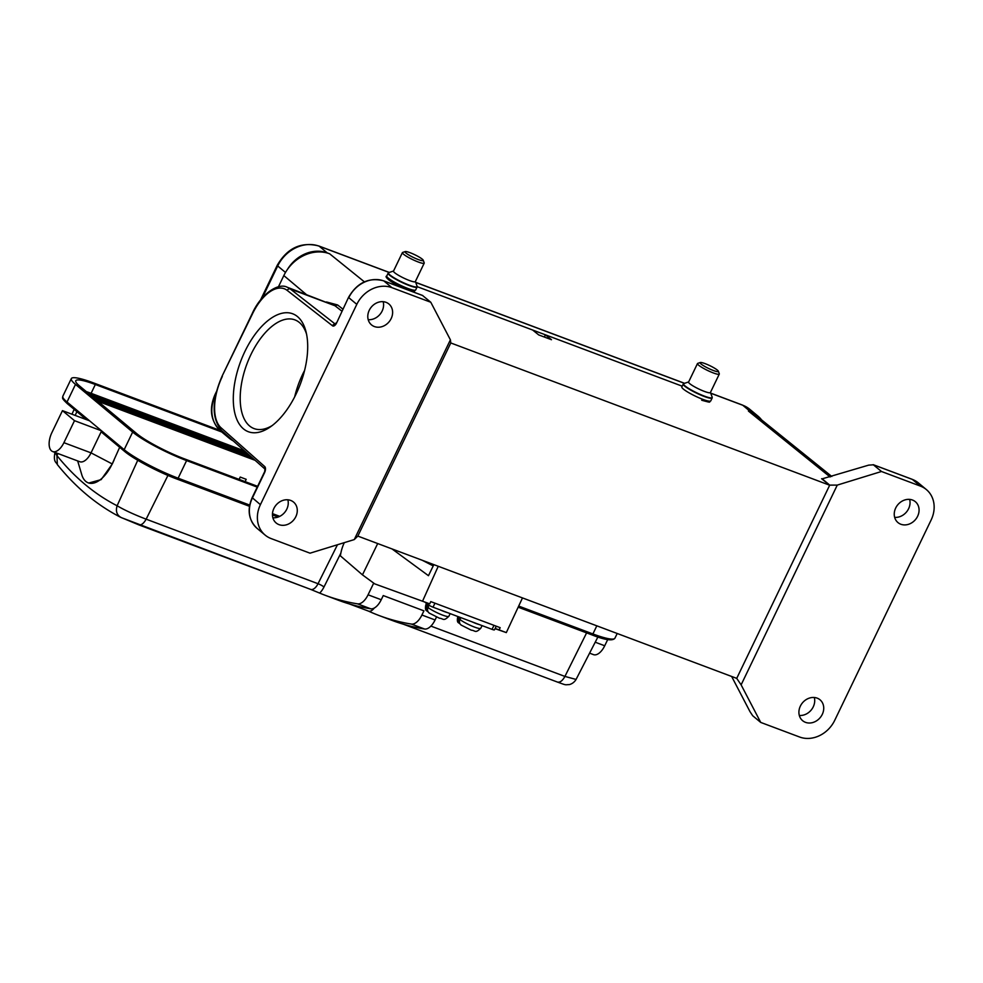 <?xml version="1.0" encoding="UTF-8"?>
<svg xmlns="http://www.w3.org/2000/svg" width="983" height="983" viewBox="0 0 983 983"><rect width="100%" height="100%" fill="white"/><g stroke="black" fill="none" stroke-linecap="round" stroke-linejoin="round"><path stroke-width="1.47" d="M119.668 447.29L112.197 463.951A31.628 16.023 110.6 0 1 88.249 482.85A31.628 16.023 110.6 0 1 81.786 474.752L77.669 460.929M102.306 432.803L101.618 430.861L91.026 452.868A14.819 7.508 110.6 0 1 79.795 461.727L52.677 451.553A14.819 7.508 110.6 0 1 51.866 432.655L62.457 410.648L74.499 420.675L63.907 442.682A14.819 7.508 110.6 0 1 52.677 451.553M249.461 506.294L177.001 479.077C158.546 472.245 133.491 459.024 124.423 451.258A1.487 1.253 -50.2 0 0 124.743 451.443A42.994 6.451 -154.3 0 0 176.891 479.016A1.487 0.75 -69.4 0 0 177.001 479.077A1.487 0.75 -69.4 0 0 178.132 478.193A44.468 6.672 -154.3 0 1 124.177 449.673L89.588 420.822L62.457 410.648M373.7 583.116L368.072 594.801L381.232 599.741L383.247 595.575L423.931 610.848L421.916 615.014A14.819 7.508 110.6 0 1 411.435 624.082L424.595 629.022A14.819 7.508 110.6 0 0 435.076 619.966L436.489 617.041M381.232 599.741A14.819 7.508 110.6 0 1 370.751 608.809A641.69 325.127 -69.4 0 1 338.422 600.257L325.262 595.317A641.69 325.127 110.6 0 1 319.659 593.093L310.505 589.333A9.879 5.013 110.6 0 0 310.665 589.407L310.665 589.407A9.879 5.013 110.6 0 0 318.037 583.718A4.94 0.848 -153.5 0 1 323.972 587.011A14.819 7.508 110.6 0 1 319.659 593.093M349.493 603.98L368.33 611.045A9.879 5.013 -69.4 0 0 368.502 611.119A9.879 5.013 -69.4 0 0 374.277 608.035M368.416 611.082A641.69 325.127 -69.4 0 0 379.106 615.542A641.69 325.127 -69.4 0 0 411.435 624.082M368.072 594.801A14.819 7.508 110.6 0 1 357.591 603.857A641.69 325.127 110.6 0 1 325.262 595.317M54.999 452.426L56.94 455.596L57.333 464.554C56.461 462.071 52.947 462.526 55.085 451.811M57.899 453.507L56.94 455.596C74.634 477.554 94.687 494.265 117.112 505.766C124.571 510.152 134.241 514.613 146.148 519.171C143.678 523.57 141.171 525.45 138.603 524.787L310.505 589.333M137.743 460.265L117.112 505.766C115.466 511.393 116.916 515.362 121.462 517.672L310.665 589.407M379.106 615.542L392.266 620.482A641.69 325.127 -69.4 0 0 424.595 629.022M607.691 639.589L604.717 645.77A14.819 7.508 110.6 0 1 593.486 654.629L589.591 653.167M430.898 626.097L564.918 676.427L576.075 679.437L597.897 636.996M249.043 454.92L94.122 396.751A23.469 3.527 25.7 0 0 91.259 395.719M94.737 398.619A15.077 2.261 -154.3 0 1 97.526 399.589L252.078 457.623M239.238 479.434A14.819 7.508 110.6 0 1 240.208 477.062L246.192 479.311A14.819 7.508 -69.4 0 0 245.222 481.682M239.127 479.397L240.208 477.062M97.956 401.297L255.125 460.327M244.558 450.939L91.1 393.311A39.529 5.935 25.7 0 0 86.32 391.615M221.716 431.967L95.339 384.513A39.529 5.935 25.7 0 0 75.765 380.74A39.529 5.935 25.7 0 0 79.476 385.901L136.649 433.564A39.529 5.935 25.7 0 0 184.595 458.914L257.595 486.327M219.848 430.345L93.336 382.842A44.468 6.672 25.7 0 0 71.317 378.602A44.468 6.672 25.7 0 0 75.494 384.402L132.656 432.065A44.468 6.672 25.7 0 0 186.598 460.585L257.227 487.113M114.065 460.069L112.295 463.976L101.138 479.63L88.728 483.034M101.618 430.861L74.499 420.675M831.79 476.472L755.902 415.317A37.059 31.468 129.8 0 0 748.407 411.041L750.803 411.938A33.606 28.532 -50.2 0 1 757.905 416.067A33.606 28.532 -50.2 0 1 761.604 419.901M233.241 440.876A33.606 28.532 -50.2 0 1 229.027 438.062A33.606 28.532 -50.2 0 1 224.591 433.196M287.466 269.403A33.606 28.532 -50.2 0 1 327.241 252.889L329.637 253.786A37.059 31.468 129.8 0 0 283.829 275.572L278.435 286.803M417.173 286.667L682.202 386.184L545.405 334.81L551.475 339.713L538.709 334.92L532.639 330.018L417.173 286.667M697.475 363.575L688.579 382.068A12.103 1.819 25.7 0 0 693.408 386.147A12.103 1.819 25.7 0 0 704.393 391.406A12.103 1.819 25.7 0 0 710.39 392.561L719.286 374.081A12.103 1.819 -154.3 0 1 713.289 372.926A12.103 1.819 -154.3 0 1 702.304 367.654A12.103 1.819 -154.3 0 1 697.475 363.575A12.103 1.819 -154.3 0 1 697.721 363.391L700.301 362.518A10.125 1.524 -154.3 0 1 705.118 363.636A10.125 1.524 -154.3 0 1 718.352 371.193A10.125 1.524 -154.3 0 1 713.339 370.493A10.125 1.524 -154.3 0 1 703.582 365.75A10.125 1.524 -154.3 0 1 700.301 362.518M718.352 371.193L719.286 373.761A12.103 1.819 -154.3 0 1 719.286 374.081M429.976 613.478C427.666 612.249 427.015 610.271 428.023 607.555L428.453 606.683A12.853 2.027 26 0 1 427.396 605.847A12.853 2.027 26 0 1 426.659 605.135L426.573 610.726L428.133 611.918M496.255 626.196L494.498 629.796A4.94 0.774 -154 0 1 492.041 629.353L433.011 607.187A4.94 0.774 -154 0 1 427.04 603.98L424.865 602.1M402.391 252.631L393.495 271.124A12.103 1.819 25.7 0 0 398.336 275.203A12.103 1.819 25.7 0 0 409.321 280.474A12.103 1.819 25.7 0 0 415.317 281.63L424.214 263.137A12.103 1.819 -154.3 0 1 418.217 261.982A12.103 1.819 -154.3 0 1 407.232 256.71A12.103 1.819 -154.3 0 1 402.391 252.631A12.103 1.819 -154.3 0 1 402.637 252.447L405.229 251.574A10.125 1.524 -154.3 0 1 410.034 252.692A10.125 1.524 -154.3 0 1 423.268 260.262A10.125 1.524 -154.3 0 1 418.266 259.549A10.125 1.524 -154.3 0 1 408.51 254.806A10.125 1.524 -154.3 0 1 405.229 251.574M423.268 260.262L424.201 262.83A12.103 1.819 -154.3 0 1 424.214 263.137M461.875 625.458C459.577 624.23 458.926 622.251 459.921 619.536L460.351 618.663A12.853 2.027 26 0 1 459.307 617.828A12.853 2.027 26 0 1 458.57 617.115L458.483 622.718L460.044 623.898M495.149 628.469L499.143 629.906L500.163 627.67L430.763 601.608L429.743 603.845L374.72 583.865L362.457 574.858L377.693 543.55M433.22 565.913L422.334 560.322M392.045 548.944L428.465 575.694L433.847 564.635M374.72 583.865L429.743 603.845M438.234 566.282L422.567 601.141M499.143 629.906L506.319 632.597L522.489 597.922M495.051 628.665L506.319 632.597M344.308 542.641A23.715 12.017 -69.4 0 0 340.401 555.874L362.457 574.858M295.834 516.665A13.59 11.538 129.8 0 0 293.573 502.104A13.59 11.538 129.8 0 0 273.901 508.42A13.59 11.538 129.8 0 0 276.162 522.981A13.59 11.538 129.8 0 0 295.834 516.665M287.847 499.794A13.59 11.538 -50.2 0 1 286.803 509.133A13.59 11.538 -50.2 0 1 272.869 517.771M391.173 318.566A13.59 11.538 129.8 0 0 388.912 304.005A13.59 11.538 129.8 0 0 369.239 310.321A13.59 11.538 129.8 0 0 371.5 324.881A13.59 11.538 129.8 0 0 391.173 318.566M383.186 301.695A13.59 11.538 -50.2 0 1 382.141 311.033A13.59 11.538 -50.2 0 1 368.207 319.672M287.208 290.415A41.999 21.282 110.6 0 0 252.459 313.872L252.226 313.552C261.011 293.745 278.435 282.526 287.134 287.196L334.982 305.75L290.255 288.953A2.47 2.101 128 0 0 287.208 290.415L332.487 325.778A2.47 2.101 -52 0 1 335.252 324.23M326.479 301.965L337.587 304.951L334.982 305.75L341.9 311.169M422.53 295.478L430.8 302.26L391.922 287.663A28.409 24.12 -50.2 0 0 356.804 304.361L260.409 504.66A28.409 24.12 -50.2 0 0 265.14 535.096A28.409 24.12 -50.2 0 0 271.161 538.586L310.038 553.183L354.261 539.581L357.837 536.091L736.722 678.368L829.726 485.123L837.27 485.098L881.481 471.496L873.211 464.676L912.15 479.299A2.47 1.253 -69.4 0 0 911.941 479.249M297.505 316.612A62.998 31.923 110.6 0 1 305.983 331.615A62.998 31.923 110.6 0 1 270.141 427.052A62.998 31.923 110.6 0 1 236.399 375.051A62.998 31.923 110.6 0 1 297.505 316.612M342.883 309.129L337.587 304.951M430.8 302.26L450.398 339.823L450.792 342.956L829.677 485.233L821.591 478.709A2.47 1.253 -69.4 0 0 821.776 478.819A2.47 1.253 -69.4 0 0 822.193 478.832L829.726 485.123M450.792 342.956L357.837 536.091M917.63 516.247A13.59 11.538 129.8 0 0 915.357 501.699A13.59 11.538 129.8 0 0 895.697 508.014A13.59 11.538 129.8 0 0 897.958 522.575A13.59 11.538 129.8 0 0 917.63 516.247M909.631 499.389A13.59 11.538 -50.2 0 1 908.599 508.727A13.59 11.538 -50.2 0 1 894.653 517.353M822.292 714.346A13.59 11.538 129.8 0 0 820.019 699.798A13.59 11.538 129.8 0 0 800.359 706.113A13.59 11.538 129.8 0 0 802.62 720.674A13.59 11.538 129.8 0 0 822.292 714.346M814.293 697.488A13.59 11.538 -50.2 0 1 813.26 706.826A13.59 11.538 -50.2 0 1 799.314 715.452M881.481 471.496L920.371 486.094A28.409 24.12 -50.2 0 1 926.379 489.583A28.409 24.12 -50.2 0 1 931.122 520.019L834.727 720.318A28.409 24.12 -50.2 0 1 799.609 737.017L760.719 722.419L741.121 684.856L837.27 485.098M760.719 722.419L752.695 715.735L750.004 711.667L731.647 676.464M920.371 486.094L912.347 479.409L873.457 464.799L868.653 465.143L822.193 478.832M741.121 684.856L736.722 678.368M545.405 334.81L544.336 337.034M450.398 339.823L354.261 539.581M306.536 334.085A58.058 29.416 -69.4 0 0 299.385 322.51A58.058 29.416 -69.4 0 0 294.9 319.88A58.058 29.416 -69.4 0 0 246.942 363.894A58.058 29.416 -69.4 0 0 254.069 428.588A58.058 29.416 -69.4 0 0 272.193 425.565M294.654 396.911A58.058 29.416 110.6 0 1 304.583 370.444M63.907 442.682L91.026 452.868L112.295 463.976M586.605 632.892L564.918 676.427C562.473 680.838 559.954 682.694 557.373 682.03L557.533 682.091C567.13 685.606 564.611 684.684 569.28 684.61C572.18 683.849 574.441 682.116 576.075 679.437M403.337 624.193L557.373 682.042M421.916 615.014L435.076 619.966M357.591 603.857L370.751 608.809M76.883 411.631L75.175 415.416M57.333 464.566C75.802 487.519 96.924 505.102 120.7 517.328L138.787 524.848M167.933 475.428L146.148 519.171L318.037 583.718L337.452 544.754M340.843 553.146L323.972 587.011M595.219 642.206L604.717 645.77M94.122 396.751A1.241 0.627 -69.4 0 0 94.061 395.166L88.261 393.225M97.059 400.56L97.526 399.589M95.339 384.513L91.1 393.311M617.201 633.482L614.928 638.188A44.468 6.672 -154.3 0 1 592.909 633.949L596.816 625.839M67.581 403.792A1.487 1.253 -50.2 0 1 67.016 402.022L75.494 384.402M89.588 420.822L67.016 402.022A44.468 6.672 -154.3 0 1 62.838 396.21L71.317 378.602M249.67 505.065L178.132 478.193L186.598 460.585M102.33 432.839L124.423 451.258A1.487 1.253 -50.2 0 1 124.177 449.673L132.656 432.065M279.75 516.358L272.488 513.63M278.152 517.046L272.451 514.895L278.128 517.058M249.461 506.27L177.137 479.102M614.928 638.188C612.692 641.174 604.975 640.056 591.791 634.834L518.164 607.187L591.668 634.772A1.487 0.75 -69.4 0 0 591.791 634.834A1.487 0.75 -69.4 0 0 592.909 633.949L518.692 606.081M749.882 409.383A33.606 28.532 129.8 0 0 742.779 405.254A4.94 2.507 -69.4 0 0 742.398 405.033L749.882 409.383L757.905 416.067M750.803 411.938L742.779 405.254L710.734 393.225M389.182 272.475L319.217 246.205A33.606 28.532 129.8 0 0 277.697 265.951A4.94 0.737 -154.3 0 1 277.231 265.312C287.343 247.949 301.203 241.499 318.836 245.983A4.94 2.507 110.6 0 1 319.217 246.205L327.241 252.889M285.5 272.463L277.697 265.951L262.314 297.91M215.695 394.773L215.4 395.375A33.606 28.532 129.8 0 0 221.015 431.377C210.767 421.498 208.752 409.284 214.945 394.736A4.94 0.737 25.7 0 0 215.4 395.375L215.547 395.498M684.451 383.345L415.711 282.44M688.628 381.945L683.836 383.554A15.912 2.384 25.7 0 0 688.985 388.641A15.912 2.384 25.7 0 0 704.307 396.088A15.912 2.384 25.7 0 0 704.406 396.124A15.912 2.384 25.7 0 0 712.183 397.206L712.171 397.98A16.06 2.408 -154.3 0 1 704.221 396.456A16.06 2.408 -154.3 0 1 689.648 389.465A16.06 2.408 -154.3 0 1 683.234 384.058L681.833 386.958A16.06 2.408 25.7 0 0 688.247 392.364A16.06 2.408 25.7 0 0 702.82 399.356A16.06 2.408 25.7 0 0 710.77 400.88C708.202 401.924 713.093 403.362 701.702 400.241M447.621 612.667A12.853 2.027 -154 0 1 440.114 609.841M426.511 603.513L425.786 605A12.853 2.027 26 0 0 426.229 606.019M428.023 607.555A12.853 2.027 26 0 0 440.544 614.289A12.853 2.027 26 0 0 448.887 616.243C443.222 621.834 443.431 618.405 439.438 618.221L429.116 613.036M427.04 603.98L427.494 603.046M434.965 603.181L433.011 607.187M492.041 629.353L493.994 625.348M386.761 276.014A16.06 2.408 25.7 0 0 393.175 281.433A16.06 2.408 25.7 0 0 407.748 288.412A16.06 2.408 25.7 0 0 415.698 289.936C413.13 290.993 418.008 292.418 406.618 289.297C395.08 285.119 383.1 276.813 386.761 276.014L388.15 273.114A16.06 2.408 -154.3 0 0 394.564 278.533A16.06 2.408 -154.3 0 0 409.137 285.512A16.06 2.408 -154.3 0 0 417.099 287.048L415.698 289.936M387.83 277.734A14.573 2.187 25.7 0 0 392.34 282.33A14.573 2.187 25.7 0 0 406.507 289.235M393.556 271.001L388.752 272.623A15.912 2.384 25.7 0 0 393.9 277.697A15.912 2.384 25.7 0 0 409.235 285.156A15.912 2.384 25.7 0 0 409.321 285.181A15.912 2.384 25.7 0 0 417.099 286.262L417.099 287.048M479.52 624.647A12.853 2.027 -154 0 1 472.012 621.834M457.906 616.525L457.697 616.98A12.853 2.027 26 0 0 458.139 618M459.921 619.536A12.853 2.027 26 0 0 472.442 626.269A12.853 2.027 26 0 0 480.798 628.223C475.133 633.814 475.342 630.386 471.349 630.201L461.027 625.016M348.547 297.345L336.579 323.026L348.547 297.345C357.198 282.588 368.92 277.083 383.702 280.855A2.47 1.253 110.6 0 1 383.898 280.966A28.409 24.12 129.8 0 0 348.781 297.665L356.804 304.361M332.487 325.778A4.94 2.507 -69.4 0 0 336.579 323.026M287.134 287.196A44.468 22.535 110.6 0 1 290.255 288.953L335.338 324.169M306.106 294.322L283.829 275.572M265.091 469.174L264.931 468.989A2.47 2.089 -48.4 0 1 264.734 466.581L221.089 427.814A2.47 2.089 131.6 0 0 221.445 430.407C211.517 418.168 211.738 400.081 222.121 376.108L252.459 313.872M221.089 427.814A41.999 21.282 110.6 0 1 222.342 376.428M264.734 466.581A4.94 2.507 -69.4 0 1 264.587 472.614L264.931 468.989M264.587 472.614L252.385 497.976A28.409 24.12 129.8 0 0 257.128 528.412C248.588 520.216 246.942 509.968 252.152 497.644L260.409 504.66M329.637 253.786L364.386 281.838M422.788 295.576L383.898 280.966L391.922 287.663M918.355 482.899A28.409 24.12 129.8 0 0 912.347 479.409A2.47 1.253 -69.4 0 0 912.15 479.299L918.355 482.899L926.379 489.583M830.119 476.988L748.407 411.041M403.251 624.168L557.545 682.104M349.407 603.955L368.502 611.119M71.968 414.212L74.155 409.346M246.02 452.229L94.061 395.166M86.565 419.692L67.262 403.608C60.835 397.488 62.9 398.275 62.838 396.21M88.249 482.85L88.998 483.132M214.945 394.736L216.444 391.603M260.458 300.159L277.231 265.312M229.027 438.062L221.015 431.377M318.836 245.983L389.293 272.438M415.686 282.342L684.561 383.309M710.697 393.126L742.398 405.033M710.451 392.438L712.183 397.206M712.171 397.98L710.77 400.88M450.165 613.625L448.887 616.243M426.548 610.75C425.442 610.21 425.197 608.293 425.786 605M415.379 281.494L417.099 286.262M482.075 625.606L480.798 628.223M458.447 622.743C457.353 622.19 457.095 620.273 457.697 616.98M336.346 322.694L335.056 324.378L335.707 324.415M222.121 376.108L252.226 313.552M264.955 469.051L221.445 430.407M265.14 535.096L257.128 528.412M252.152 497.644L264.353 472.295M383.702 280.855L422.629 295.478"/></g></svg>
